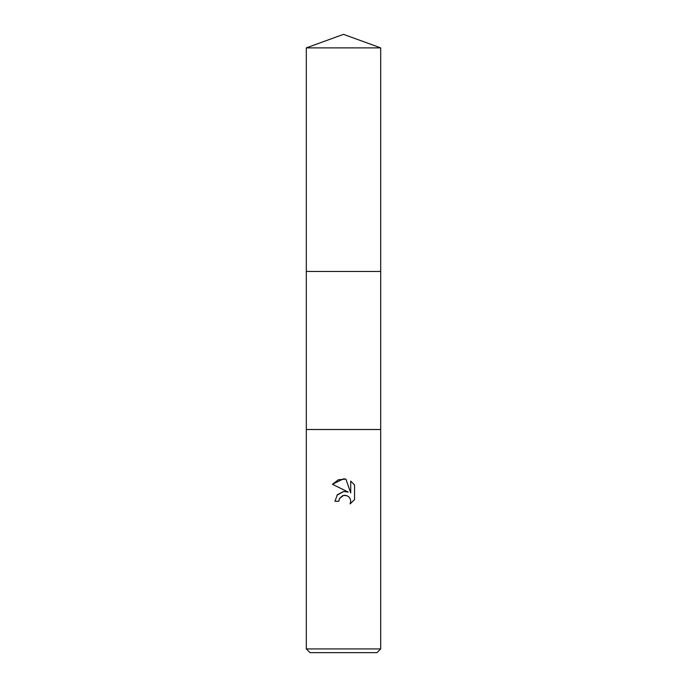 <?xml version="1.0" encoding="UTF-8"?>
<svg xmlns="http://www.w3.org/2000/svg" width="687" height="687" viewBox="0 0 687 687"><rect width="100%" height="100%" fill="white"/><g stroke="black" fill="none" stroke-linecap="round" stroke-linejoin="round"><path stroke-width="1.03" d="M306.308 47.884L380.692 47.884L343.5 34.35L306.308 47.884L306.308 429.504L380.692 429.495L380.692 648.932L306.308 648.932L310.026 652.65L376.974 652.65L380.692 648.932M306.308 648.932L306.308 429.504L380.692 429.504L380.692 271.442L306.308 271.442M338.854 501.261L334.947 501.261L337.369 494.743L343.5 491.488L348.24 492.064L332.448 484.283L343.5 478.839L345.896 479.097L350.722 492.974L350.722 481.089L354.552 484.962L354.552 499.629L350.104 503.889L350.731 501.227L350.284 498.951L348.996 497.027L347.072 495.739L343.5 495.43L339.481 498.573L338.854 501.261L339.249 499.088M345.896 479.097L338.382 479.749L332.448 484.283M354.552 484.962L350.722 481.089M348.24 492.064L345.26 491.428M343.715 491.463L336.982 495.215M339.481 498.573L342.521 495.739L344.797 495.284L347.072 495.739L348.996 497.027L350.284 498.951L350.731 501.227L350.104 503.889L354.552 499.629M380.692 47.884L380.692 271.442"/></g></svg>
